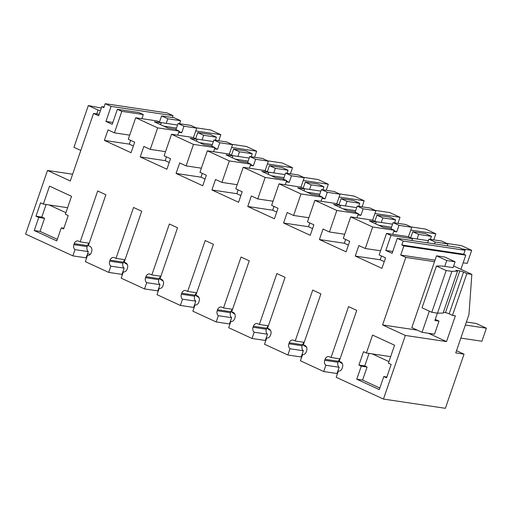 <?xml version="1.0" encoding="UTF-8"?>
<svg xmlns="http://www.w3.org/2000/svg" width="512" height="512" viewBox="0 0 512 512"><rect width="100%" height="100%" fill="white"/><g stroke="black" fill="none" stroke-linecap="round" stroke-linejoin="round"><path stroke-width="0.77" d="M173.018 115.648L111.091 106.406L105.203 103.693L167.13 112.934L173.018 115.648L172.378 117.51M434.509 261.69L405.83 257.414L400.71 255.053L403.859 245.914L401.811 244.973L403.155 241.056L397.274 238.342L459.2 247.584L465.088 250.298L463.738 254.208L465.786 255.155L460.909 269.325M456.512 350.682L464.032 354.15L445.382 408.307L383.456 399.066L336.198 377.286L338.355 371.034A4.179 3.334 -81.5 0 0 338.445 371.046A4.179 3.334 -81.5 0 0 342.131 368.333L342.477 367.322A4.179 3.334 -81.5 0 0 340.755 361.99L339.219 361.286L356.742 310.387L348.55 306.611L331.027 357.51L340.058 358.854M105.203 103.693L103.853 107.61L101.805 106.662L104.064 107.002M302.694 354.541L300.365 360.762L323.712 371.526L325.862 365.274L339.162 367.258L337.011 373.51L323.712 371.526M339.162 367.258A4.179 3.334 -81.5 0 1 338.022 362.291L324.723 360.307A4.179 3.334 -81.5 0 0 325.862 365.274M324.723 360.307L325.069 359.296L338.374 361.286L338.022 362.291M331.027 357.51L329.491 356.8A4.179 3.334 -81.5 0 0 328.762 356.582A4.179 3.334 -81.5 0 0 325.069 359.296M464.032 354.15L455.744 352.915L468.966 314.515L471.84 274.362L466.854 273.619L452.474 315.379L455.379 315.814L446.509 341.587L405.357 335.45L383.456 399.066M405.357 335.45L382.579 324.947L405.83 257.414M397.274 238.342L392.102 253.35L385.811 250.451L390.976 235.443L412.461 238.65L411.821 240.512M111.091 106.406L105.92 121.414L112.218 124.314L117.382 109.306L121.818 111.354L114.413 132.851L108.013 129.901L104.397 140.403L131.066 152.704L134.682 142.202L128.282 139.251L135.686 117.747L157.651 127.872L150.253 149.376L143.853 146.426L140.237 156.928L166.906 169.222L170.522 158.72L164.122 155.77L171.526 134.266L193.491 144.397L186.086 165.894L179.686 162.944L176.07 173.446L202.739 185.747L206.355 175.245L199.955 172.294L207.36 150.79L229.325 160.915L221.92 182.419L215.526 179.469L211.91 189.971L238.579 202.266L242.195 191.763L235.795 188.813L243.2 167.309L265.165 177.44L257.76 198.938L251.36 195.987L247.744 206.49L274.413 218.784L278.029 208.288L271.629 205.338L279.034 183.834L300.998 193.958L293.594 215.462L287.194 212.512L283.578 223.014L310.253 235.309L313.869 224.806L307.469 221.856L314.874 200.352L336.838 210.483L329.434 231.981L323.034 229.03L319.418 239.533L346.086 251.827L349.702 241.331L343.302 238.381L350.707 216.877L372.672 227.002L365.267 248.506L358.867 245.555L355.251 256.058L381.926 268.352L385.542 257.85L379.142 254.899L386.547 233.395L390.976 235.443M99.187 114.278L93.542 113.44L98.662 115.802L101.805 106.662M93.542 113.44L70.285 180.973L47.507 170.47L25.6 234.086L72.851 255.872L75.008 249.626L88.307 251.61L86.15 257.856L72.851 255.872M88.307 251.61A4.179 3.334 -81.5 0 1 87.168 246.637L73.869 244.653A4.179 3.334 -81.5 0 0 75.008 249.626M73.869 244.653L74.214 243.648L87.514 245.632L87.168 246.637M108.691 272.397L121.99 274.381L124.141 268.128A4.179 3.334 -81.5 0 1 123.008 263.162L109.702 261.178A4.179 3.334 -81.5 0 0 110.842 266.144L108.691 272.397L85.344 261.632L87.494 255.386A4.179 3.334 -81.5 0 0 87.584 255.398A4.179 3.334 -81.5 0 0 91.277 252.678L91.622 251.674A4.179 3.334 -81.5 0 0 89.901 246.342L88.365 245.632L105.888 194.739L97.696 190.963L80.173 241.856L78.637 241.152A4.179 3.334 -81.5 0 0 77.901 240.928A4.179 3.334 -81.5 0 0 74.214 243.648M109.702 261.178L110.054 260.173A4.179 3.334 -81.5 0 1 113.741 257.453A4.179 3.334 -81.5 0 1 114.47 257.67L116.006 258.381L133.53 207.482L141.722 211.258L124.198 262.157L125.734 262.861A4.179 3.334 -81.5 0 1 127.456 268.192L127.11 269.203A4.179 3.334 -81.5 0 1 123.424 271.917A4.179 3.334 -81.5 0 1 123.334 271.904L121.184 278.157L144.525 288.915L146.682 282.669L159.981 284.653L157.824 290.899L144.525 288.915M159.981 284.653A4.179 3.334 -81.5 0 1 158.842 279.68L145.542 277.696A4.179 3.334 -81.5 0 0 146.682 282.669M145.542 277.696L145.888 276.691A4.179 3.334 -81.5 0 1 149.574 273.971A4.179 3.334 -81.5 0 1 150.31 274.195L151.846 274.899L169.37 224.006L177.562 227.782L160.038 278.675L161.568 279.386A4.179 3.334 -81.5 0 1 163.296 284.717L162.95 285.722A4.179 3.334 -81.5 0 1 159.258 288.442A4.179 3.334 -81.5 0 1 159.168 288.422L157.018 294.675L180.365 305.44L182.515 299.187L195.814 301.171L193.664 307.424L180.365 305.44M195.814 301.171A4.179 3.334 -81.5 0 1 194.682 296.205L181.376 294.221A4.179 3.334 -81.5 0 0 182.515 299.187M181.376 294.221L181.728 293.216A4.179 3.334 -81.5 0 1 185.414 290.496A4.179 3.334 -81.5 0 1 186.144 290.714L187.68 291.424L205.203 240.525L213.395 244.301L195.872 295.2L197.408 295.904A4.179 3.334 -81.5 0 1 199.13 301.235L198.784 302.246A4.179 3.334 -81.5 0 1 195.098 304.96A4.179 3.334 -81.5 0 1 195.008 304.947L192.858 311.2L216.198 321.958L218.349 315.712L231.654 317.696L229.498 323.942L216.198 321.958M231.654 317.696A4.179 3.334 -81.5 0 1 230.515 312.723L217.216 310.739A4.179 3.334 -81.5 0 0 218.349 315.712M217.216 310.739L217.562 309.734A4.179 3.334 -81.5 0 1 221.248 307.014A4.179 3.334 -81.5 0 1 221.984 307.238L223.52 307.942L241.043 257.05L249.235 260.826L231.706 311.718L233.242 312.429A4.179 3.334 -81.5 0 1 234.97 317.76L234.624 318.765A4.179 3.334 -81.5 0 1 230.931 321.485A4.179 3.334 -81.5 0 1 230.842 321.466L228.691 327.718L252.038 338.483L254.189 332.23L267.488 334.214L265.338 340.467L252.038 338.483M267.488 334.214A4.179 3.334 -81.5 0 1 266.349 329.248L253.05 327.264A4.179 3.334 -81.5 0 0 254.189 332.23M253.05 327.264L253.395 326.259A4.179 3.334 -81.5 0 1 257.088 323.539A4.179 3.334 -81.5 0 1 257.818 323.757L259.354 324.467L276.877 273.568L285.069 277.344L267.546 328.243L269.082 328.947A4.179 3.334 -81.5 0 1 270.803 334.278L270.458 335.29A4.179 3.334 -81.5 0 1 266.771 338.003A4.179 3.334 -81.5 0 1 266.682 337.99L264.525 344.243L287.872 355.002L290.022 348.755L303.328 350.739L301.171 356.986L287.872 355.002M303.328 350.739A4.179 3.334 -81.5 0 1 302.189 345.766L288.89 343.782A4.179 3.334 -81.5 0 0 290.022 348.755M288.89 343.782L289.235 342.778A4.179 3.334 -81.5 0 1 292.922 340.058A4.179 3.334 -81.5 0 1 293.658 340.282L295.194 340.986L312.717 290.093L320.909 293.869L303.379 344.762L304.915 345.472A4.179 3.334 -81.5 0 1 306.643 350.803L306.298 351.808A4.179 3.334 -81.5 0 1 302.605 354.528A4.179 3.334 -81.5 0 1 302.515 354.509M61.267 227.846L63.622 228.934L68.224 215.558L65.357 214.24L71.539 196.294L49.523 186.144L43.347 204.09L40.582 202.816L35.974 216.192L41.792 217.056L44.557 218.33L40.064 231.386L34.246 230.515L56.774 240.902L61.267 227.846L63.859 228.237M35.974 216.192L38.739 217.466L34.246 230.515M366.387 353.018L363.52 351.693L358.912 365.075L361.267 366.157L356.774 379.206L379.302 389.594L383.795 376.544L386.56 377.818L391.168 364.442L388.403 363.168L394.579 345.222L372.563 335.072L366.387 353.018L390.65 356.64M105.92 121.414L112.858 122.451M342.323 363.61A23.686 3.238 -161 0 1 338.509 360.922M306.483 347.091A23.686 3.238 -161 0 1 302.675 344.397M270.65 330.566A23.686 3.238 -161 0 1 266.842 327.878M234.81 314.048A23.686 3.238 -161 0 1 231.002 311.354M198.976 297.523A23.686 3.238 -161 0 1 195.168 294.835M163.136 281.005A23.686 3.238 -161 0 1 159.328 278.317M127.302 264.486A23.686 3.238 -161 0 1 123.494 261.792M87.552 253.792L90.406 254.214M72.614 174.214L47.507 170.47M403.155 241.056L465.088 250.298M401.811 244.973L463.738 254.208M403.859 245.914L465.786 255.155M400.71 255.053L435.034 260.173M339.974 359.085A4.179 3.334 -81.5 0 0 338.374 361.286M417.318 330.131L382.579 324.947M446.509 341.587L428.461 333.267M452.474 315.379L449.146 313.843A2.784 0.384 19 0 0 445.434 312.653L459.814 270.893L456.486 270.394A2.784 0.384 -161 0 0 455.904 270.432A2.784 0.384 -161 0 0 456.87 271.091L451.891 271.386L437.51 313.146L431.802 312.294L422.048 307.802L436.429 266.035L446.182 270.534L451.891 271.386M459.814 270.893A2.784 0.384 -161 0 1 463.526 272.083L449.146 313.843M466.854 273.619L463.526 272.083M453.638 265.971L471.84 274.362M429.338 311.162L422.054 332.314L411.821 327.59L436.531 255.814L446.771 260.538L455.085 261.779L453.062 267.648L442.086 266.016L436.429 266.035M385.811 250.451L392.749 251.482M434.522 243.898L435.162 242.035L447.917 243.936L441.67 241.056L428.915 239.155L427.629 242.874M447.277 245.805L447.917 243.936M412.461 238.65L408.026 236.602L386.547 233.395M355.251 256.058L380.192 259.776L381.498 255.987M384.237 261.638L380.192 259.776M365.267 248.506L380.557 250.784M372.672 227.002L394.157 230.208L392.742 234.323M394.157 230.208L390.074 228.326L383.136 227.29L369.338 220.928L376.275 221.965L372.192 220.083L350.707 216.877M319.418 239.533L344.352 243.258L345.658 239.462M348.397 245.12L344.352 243.258M329.434 231.981L344.723 234.266M336.838 210.483L358.317 213.683L356.902 217.798M314.874 200.352L336.352 203.558L340.442 205.44L333.504 204.41L347.296 210.771L354.234 211.802L358.317 213.683M283.578 223.014L308.518 226.733L309.824 222.944M312.563 228.595L308.518 226.733M293.594 215.462L308.883 217.741M300.998 193.958L322.483 197.165L321.069 201.28M279.034 183.834L300.518 187.04L304.602 188.922L297.664 187.885L311.462 194.246L318.4 195.283L322.483 197.165M247.744 206.49L272.678 210.214L273.984 206.419M276.723 212.077L272.678 210.214M257.76 198.938L273.05 201.222M265.165 177.44L286.65 180.646L285.229 184.755M243.2 167.309L264.678 170.515L268.768 172.397L261.83 171.366L275.622 177.728L282.56 178.758L286.65 180.646M211.91 189.971L236.845 193.69L238.15 189.901M240.89 195.552L236.845 193.69M221.92 182.419L237.21 184.698M229.325 160.915L250.81 164.122L249.395 168.237M207.36 150.79L228.845 153.997L232.928 155.878L225.99 154.842L239.789 161.203L246.726 162.24L250.81 164.122M176.07 173.446L201.011 177.171L202.31 173.376M205.05 179.034L201.011 177.171M186.086 165.894L201.376 168.179M193.491 144.397L214.976 147.603L213.555 151.712M171.526 134.266L193.011 137.472L197.094 139.354L190.157 138.323L203.955 144.685L210.886 145.715L214.976 147.603M140.237 156.928L165.171 160.646L166.477 156.858M169.216 162.509L165.171 160.646M150.253 149.376L165.536 151.654M157.651 127.872L179.136 131.078L177.722 135.194M135.686 117.747L157.171 120.954L161.254 122.835L154.317 121.798L168.115 128.16L175.053 129.197L179.136 131.078M104.397 140.403L129.338 144.128L130.643 140.333M133.376 145.99L129.338 144.128M114.413 132.851L129.702 135.136M121.818 111.354L143.302 114.56L141.882 118.669M143.302 114.56L138.867 112.512L117.382 109.306M159.462 122.01L161.568 115.898L174.323 117.805L180.576 120.685L179.526 123.718M101.325 108.058L88.326 105.555L98.08 110.054L96.749 113.92M100.454 110.592L98.08 110.054M89.12 243.437A4.179 3.334 -81.5 0 0 87.514 245.632M80.173 241.856L89.197 243.206M110.842 266.144L124.141 268.128M123.008 263.162L123.354 262.157L110.054 260.173M124.954 259.955A4.179 3.334 -81.5 0 0 123.354 262.157M116.006 258.381L125.037 259.725M158.842 279.68L159.187 278.675L145.888 276.691M160.794 276.48A4.179 3.334 -81.5 0 0 159.187 278.675M151.846 274.899L160.87 276.25M194.682 296.205L195.027 295.2L181.728 293.216M196.627 292.998A4.179 3.334 -81.5 0 0 195.027 295.2M187.68 291.424L196.71 292.768M230.515 312.723L230.861 311.718L217.562 309.734M232.467 309.523A4.179 3.334 -81.5 0 0 230.861 311.718M223.52 307.942L232.544 309.293M266.349 329.248L266.701 328.243L253.395 326.259M268.301 326.042A4.179 3.334 -81.5 0 0 266.701 328.243M259.354 324.467L268.384 325.811M302.189 345.766L302.534 344.762L289.235 342.778M304.141 342.566A4.179 3.334 -81.5 0 0 302.534 344.762M295.194 340.986L304.218 342.336M43.347 204.09L67.61 207.706M57.312 239.334L40.064 231.386M38.739 217.466L44.557 218.33M46.118 204.499L41.792 217.056M383.795 376.544L386.842 376.998M356.774 379.206L362.592 380.077L379.84 388.026M361.267 366.157L367.085 367.027L362.592 380.077M358.912 365.075L364.736 365.939L367.085 367.027M369.043 353.414L364.736 365.939M430.381 239.373L431.43 236.333L425.53 233.613L412.774 231.712L410.669 237.818M193.427 137.664L196.71 128.128L190.81 125.408L178.054 123.501L175.955 129.613M215.366 140.243L216.41 137.203L210.509 134.483L197.754 132.582L195.648 138.694M214.554 148.819L217.549 149.267L219.795 142.746L232.55 144.646L226.65 141.926L213.894 140.026L211.789 146.131M232.55 144.646L229.261 154.189M251.2 156.762L252.243 153.728L246.349 151.008L233.587 149.107L231.488 155.213M250.387 165.344L253.382 165.792L255.629 159.264L268.384 161.171L262.483 158.445L249.728 156.544L247.629 162.656M268.384 161.171L265.101 170.707M287.04 173.286L288.083 170.246L282.182 167.526L269.427 165.626L267.322 171.738M286.227 181.862L289.222 182.31L291.469 175.789L304.224 177.69L298.323 174.97L285.568 173.069L283.462 179.174M304.224 177.69L300.934 187.232M322.874 189.805L323.917 186.771L318.016 184.051L305.261 182.144L303.162 188.256M322.061 198.387L325.056 198.835L327.302 192.307L340.058 194.208L334.157 191.488L321.402 189.587L319.302 195.699M340.058 194.208L336.774 203.75M358.714 206.33L359.757 203.29L353.856 200.57L341.101 198.669L338.995 204.781M357.901 214.906L360.896 215.354L363.142 208.832L375.898 210.733L369.997 208.013L357.242 206.112L355.136 212.218M375.898 210.733L372.608 220.275M394.547 222.848L395.59 219.814L389.69 217.094L376.934 215.187L374.835 221.299M393.734 231.43L396.73 231.878L398.976 225.35L411.731 227.251L405.83 224.531L393.075 222.63L390.97 228.742M411.731 227.251L408.448 236.794M88.326 105.555L73.946 147.315L80.787 150.47M445.434 312.653L443.347 312.339M457.459 271.36L443.078 313.12L437.51 313.146M435.245 319.386L439.021 321.126L434.861 320.506L437.402 313.133M422.054 332.314L434.528 334.176L439.021 321.126M446.182 270.534L431.802 312.294M435.162 242.035L428.915 239.155M376.275 221.965L375.635 223.834M396.73 231.878L394.016 230.624M340.442 205.44L339.795 207.309M360.896 215.354L358.176 214.099M304.602 188.922L303.962 190.79M325.056 198.835L322.342 197.581M268.768 172.397L268.122 174.266M289.222 182.31L286.502 181.056M232.928 155.878L232.288 157.747M253.382 165.792L250.669 164.538M197.094 139.354L196.448 141.222M217.549 149.267L214.829 148.019M178.714 132.301L181.709 132.749L183.955 126.221L196.71 128.128M161.254 122.835L160.614 124.704M181.709 132.749L178.995 131.494M180.576 120.685L167.821 118.784L161.568 115.898M167.821 118.784L166.246 123.347M65.901 212.672L49.165 204.954M372.205 353.888L388.941 361.6M431.43 236.333L418.675 234.432L412.774 231.712M418.675 234.432L417.101 239.002M183.955 126.221L178.054 123.501M216.41 137.203L203.654 135.302L197.754 132.582M203.654 135.302L202.08 139.872M219.795 142.746L213.894 140.026M252.243 153.728L239.488 151.827L233.587 149.107M239.488 151.827L237.92 156.39M255.629 159.264L249.728 156.544M288.083 170.246L275.328 168.346L269.427 165.626M275.328 168.346L273.754 172.915M291.469 175.789L285.568 173.069M323.917 186.771L311.162 184.87L305.261 182.144M311.162 184.87L309.594 189.434M327.302 192.307L321.402 189.587M359.757 203.29L347.002 201.389L341.101 198.669M347.002 201.389L345.427 205.958M363.142 208.832L357.242 206.112M395.59 219.814L382.835 217.907L376.934 215.187M382.835 217.907L381.267 222.477M398.976 225.35L393.075 222.63M218.739 140.749L220.826 134.688L195.744 130.944M176.486 128.07L163.821 126.182M160.518 122.496L177.53 125.03M195.974 127.782L210.586 129.965L220.826 134.688M254.579 157.267L256.666 151.206L231.578 147.462M212.32 144.589L199.654 142.701M196.352 139.014L213.363 141.555M231.808 144.307L246.426 146.483L256.666 151.206M290.413 173.792L292.499 167.725L267.418 163.987M248.16 161.114L235.494 159.226M232.192 155.539L249.203 158.074M267.648 160.826L282.259 163.008L292.499 167.725M326.246 190.31L328.339 184.25L303.251 180.506M283.994 177.632L271.328 175.744M268.026 172.058L285.037 174.598M303.482 177.35L318.099 179.526L328.339 184.25M362.086 206.835L364.173 200.768L339.091 197.03M319.827 194.157L307.168 192.269M303.866 188.582L320.877 191.117M339.322 193.869L353.933 196.051L364.173 200.768M397.92 223.354L400.013 217.293L374.925 213.549M355.667 210.675L343.002 208.787M339.699 205.101L356.71 207.642M375.155 210.394L389.773 212.57L400.013 217.293M433.76 239.878L435.846 233.811L410.765 230.074M391.501 227.2L378.835 225.306M375.533 221.626L392.55 224.16M410.995 226.912L425.606 229.094L435.846 233.811M446.829 243.437L461.446 245.613L471.68 250.336L467.187 263.386L463.162 262.784M471.68 250.336L462.054 248.896M411.373 238.144L428.384 240.685M460.845 338.099L481.907 341.242L486.4 328.192L476.16 323.469L466.387 322.016M455.085 261.779L444.845 257.056L436.531 255.814M486.4 328.192L465.338 325.05M446.771 260.538L444.749 266.413M456.339 270.822L456.486 270.394"/></g></svg>
